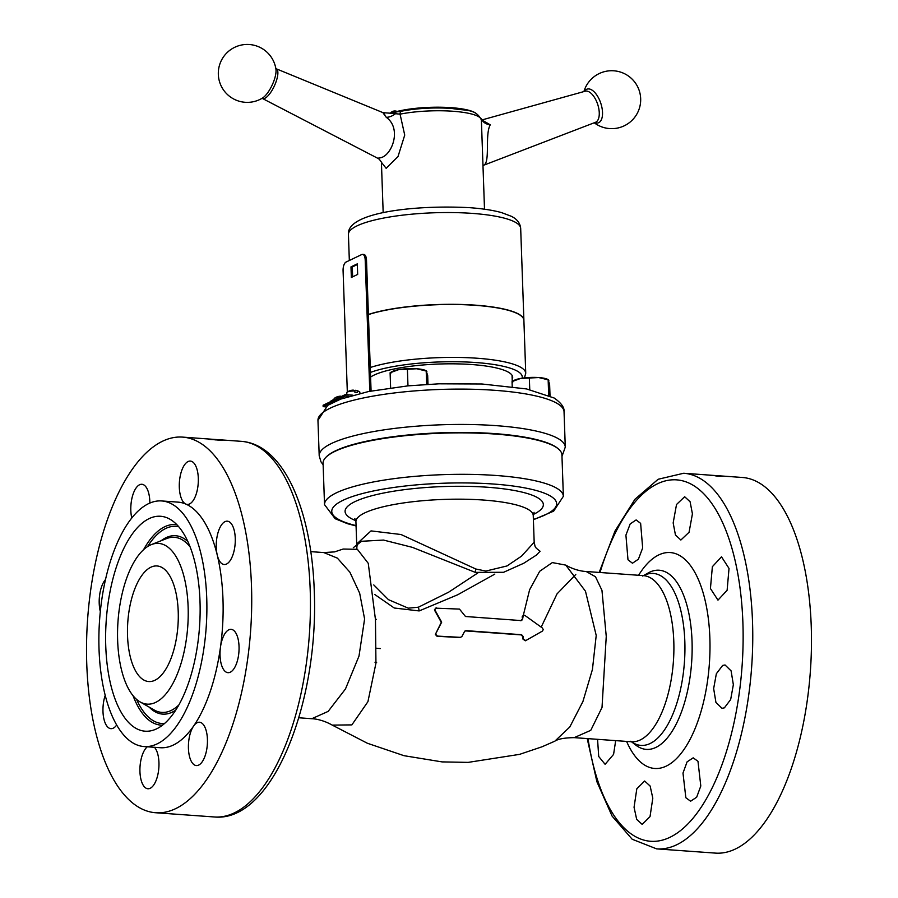 <?xml version="1.0" encoding="UTF-8"?>
<svg xmlns="http://www.w3.org/2000/svg" width="898" height="898" viewBox="0 0 898 898"><rect width="100%" height="100%" fill="white"/><g stroke="black" fill="none" stroke-linecap="round" stroke-linejoin="round"><path stroke-width="1.35" d="M144.028 746.552L160.271 747.72A123.116 53.42 -85.9 0 0 193.609 726.055A21.732 9.429 94.1 0 1 199.491 722.228A21.732 9.429 94.1 0 1 204.127 725.696A21.732 9.429 94.1 0 1 206.562 750.358A21.732 9.429 94.1 0 1 196.37 765.567A21.732 9.429 94.1 0 1 191.734 762.099A21.732 9.429 94.1 0 1 193.609 726.055A123.116 53.42 -85.9 0 0 220.481 647.099A21.732 9.429 94.1 0 1 228.799 629.812A21.732 9.429 94.1 0 1 231.1 629.341A21.732 9.429 94.1 0 1 239.059 649.063A21.732 9.429 94.1 0 1 230.281 672.209A21.732 9.429 94.1 0 1 227.98 672.681A21.732 9.429 94.1 0 1 220.481 647.099A123.116 53.42 -85.9 0 0 222.973 599.168A123.116 53.42 -85.9 0 0 217.271 555.155A123.116 53.42 -85.9 0 0 185.852 504.081A21.732 9.429 94.1 0 1 179.308 487.3A21.732 9.429 94.1 0 1 190.376 461.089A21.732 9.429 94.1 0 1 198.312 478.219A21.732 9.429 94.1 0 1 187.244 504.429A21.732 9.429 94.1 0 1 185.852 504.081A123.116 53.42 -85.9 0 0 177.984 502.128L161.741 500.949A123.116 53.42 -85.9 0 0 99.038 649.501A123.116 53.42 -85.9 0 0 144.028 746.552A123.116 53.42 -85.9 0 0 206.731 598.001A123.116 53.42 -85.9 0 0 161.741 500.949M218.517 531.066A21.732 9.429 94.1 0 1 227.329 521.177A21.732 9.429 94.1 0 1 234.715 532.783A21.732 9.429 94.1 0 1 233.009 554.627A21.732 9.429 94.1 0 1 224.197 564.516A21.732 9.429 94.1 0 1 217.271 555.155A21.732 9.429 94.1 0 1 218.517 531.066M154.467 747.304A21.732 9.429 94.1 0 1 158.946 762.537A21.732 9.429 94.1 0 1 147.878 788.758A21.732 9.429 94.1 0 1 139.942 771.629A21.732 9.429 94.1 0 1 147.317 746.788M116.661 725.045A21.732 9.429 94.1 0 1 110.925 728.671A21.732 9.429 94.1 0 1 103.539 717.132A21.732 9.429 94.1 0 1 105.201 695.366M100.329 611.583A21.732 9.429 94.1 0 1 105.526 579.547M131.782 518.056A21.732 9.429 94.1 0 1 132.668 495.46A21.732 9.429 94.1 0 1 141.884 484.28A21.732 9.429 94.1 0 1 146.52 487.749A21.732 9.429 94.1 0 1 149.854 503.093M127.538 635.874A57.932 25.133 -85.9 0 0 148.709 681.537A57.932 25.133 -85.9 0 0 178.219 611.628A57.932 25.133 -85.9 0 0 157.049 565.965A57.932 25.133 -85.9 0 0 127.538 635.874M627.983 559.768L632.461 563.226L638.399 559.196L642.665 547.993L640.633 523.377L636.132 519.92L630.183 523.927L625.917 535.129L627.983 559.768M673.163 522.917L675.453 535.006L680.875 540.024L689.069 532.256L692.425 513.847L690.102 501.758L684.669 496.74L676.52 504.496L673.163 522.917M712.372 566.683L710.43 588.516L717.973 600.133L727.122 590.255L729.019 568.434L721.509 556.816L712.372 566.683M722.654 665.429L716.346 673.758L713.652 688.575L715.93 702.404L722.014 708.32L724.394 707.849L730.669 699.52L733.352 684.703L731.107 670.873L725.034 664.969L722.654 665.429M697.982 761.313L693.189 757.833L687.093 761.852L682.985 773.066L685.848 797.738L690.607 801.218L696.668 797.211L700.799 786.008L697.982 761.313M652.801 798.154L650.141 786.042L644.629 781.013L636.817 788.814L634.055 807.268L636.682 819.38L642.182 824.409L650.029 816.619L652.801 798.154M597.563 739.323L598.708 756.486L605.106 764.31L613.581 754.387L615.68 740.625M334.179 399.936L334.135 398.712A6.544 1.414 -2 0 1 334.449 398.252A6.544 1.414 -2 0 1 334.797 398.061A6.544 1.414 -2 0 1 340.106 397.084M346.841 394.761L346.774 392.651A6.544 1.414 -2 0 1 347.077 392.19A6.544 1.414 -2 0 1 347.425 391.999A6.544 1.414 -2 0 1 354.856 390.989L354.912 392.347A6.544 1.414 -2 0 1 356.225 392.404A6.544 1.414 -2 0 1 357.404 392.527L357.359 391.169A6.544 1.414 -2 0 1 359.514 391.764A6.544 1.414 -2 0 1 359.851 392.19L359.896 393.414M354.407 390.596A11.236 4.872 94.1 0 1 354.497 390.563A11.236 4.872 94.1 0 1 355.967 390.361A11.236 4.872 94.1 0 1 357.359 391.169M325.851 457.374L326.389 456.824A118.918 25.728 -2 0 1 494.495 433.599A118.918 25.728 -2 0 1 558.174 448.731L558.758 449.247A119.501 25.851 178 0 0 494.764 434.037A119.501 25.851 178 0 0 325.851 457.374A119.501 25.851 178 0 0 323.078 463.2L324.526 504.654A119.501 25.851 -2 0 1 496.212 475.491A119.501 25.851 -2 0 1 563.372 496.313L553.662 511.142L533.39 519.762M563.372 496.313L561.924 454.859A119.501 25.851 178 0 0 558.758 449.247M188.12 606.902A80.562 34.955 -85.9 0 0 151.425 544.581A80.562 34.955 -85.9 0 0 117.649 640.6A80.562 34.955 -85.9 0 0 140.077 701.899A80.562 34.955 -85.9 0 0 188.12 606.902M105.762 646.291A107.738 46.741 -85.9 0 0 154.826 729.625A107.738 46.741 -85.9 0 0 199.996 601.211A107.738 46.741 -85.9 0 0 170.003 519.257A107.738 46.741 -85.9 0 0 105.762 646.291M436.439 607.834L434.856 609.495L435.126 610.371L441.681 622.157L435.923 633.382L435.721 634.246L437.427 636.098L460.472 637.356L461.875 636.57L464.592 631.417L465.983 630.632L521.615 634.718L523.242 636.603L523.309 638.893L525.712 640.611L542.515 631.036L543.234 629.599L542.403 628.005L524.825 615.388L523.343 615.209L522.625 618.969L521.121 620.585L465.49 616.499L459.484 609.091L435.328 608.159M461.875 636.57L460.09 637.546L461.493 636.749L460.09 637.546L437.057 636.278L435.339 634.437L441.3 622.336L434.744 610.55L434.475 609.675L436.069 608.013M521.817 620.462L521.121 620.585M477.77 572.991L448.674 592.164L418.401 607.205L408.264 608.17L388.464 599.662L373.77 584.924M357.191 543.548L371.031 530.898L401.047 534.523L475.794 569.006L485.863 571.061L507.011 565.953L521.581 556.109L534.175 542.224L533.244 515.497A88.711 19.195 178 0 0 483.382 500.04A88.711 19.195 178 0 0 355.922 521.693L354.856 518.573M534.175 542.224C535.522 547.544 533.996 546.523 540.091 551.249L536.42 555.076L523.759 563.248L503.576 572.295L475.289 572.374L412.362 547.342L383.525 540.068L361.58 541.281L353.329 547.679M374.657 594.431L394.278 608.013L419.153 610.932L457.744 594.745L494.798 574.125M541.191 627.118L557.018 593.904L575.786 574.462M565.762 565.111C572.958 569.332 580.939 571.308 586.17 571.498L595.475 576.74L601.963 590.368L606.251 636.401L602.019 707.467L590.772 730.332L574.192 737.64C564.46 737.797 558.006 738.975 554.841 741.176L569.792 726.998L582.914 701.529L592.433 669.47L596.216 635.447L585.485 591.232L565.762 565.111L552.315 562.586L539.676 571.296L529.596 589.795L523.354 615.197L522.153 616.881L522.625 618.969M323.796 552.573L334.572 551.888L343.159 549.037L357.382 549.318L368.259 563.315L375.454 619.53L375.948 663.207L367.933 701.675L351.859 724.888L332.238 725.113C322.326 719.489 313.817 718.737 311.819 718.714L328.152 711.396L345.472 688.968L358.998 656.079L364.599 618.969L359.66 593.185L349.883 572.194L337.379 558.129L323.808 552.573L310.798 551.641M376.644 662.354L374.994 662.219M525.33 640.802L522.928 639.073L522.861 636.783L521.233 634.897L465.074 630.879M520.739 620.765L522.243 619.149M376.486 648.233L380.325 648.558M376.408 619.351L375.443 619.261M718.625 475.772L742.422 477.478A188.299 81.696 -85.9 0 1 811.231 625.906A188.299 81.696 -85.9 0 1 715.324 853.1L656.618 848.868A188.299 81.696 94.1 0 0 752.513 621.674A188.299 81.696 94.1 0 0 683.704 473.246L706.558 474.896A188.299 81.696 94.1 0 1 707.22 474.952L708.892 475.076A188.299 81.696 -85.9 0 0 708.219 475.02A188.299 81.696 -85.9 0 0 707.557 474.975M716.649 475.648L715.717 475.558M708.219 475.02L718.164 475.76M716.593 475.817L709.981 475.323L723.126 476.277L716.918 476.187M711.519 475.558L712.63 475.412M721.644 476.165L720.78 476.333M182.676 437.113A188.299 81.696 -85.9 0 0 86.769 664.307A188.299 81.696 -85.9 0 0 155.578 812.735A188.299 81.696 -85.9 0 0 251.474 585.53A188.299 81.696 -85.9 0 0 182.676 437.113L217.395 439.638M209.066 439.201L222.345 440.166L208.561 439.358M464.592 631.417L465.602 630.811M715.886 475.996L717.569 475.85M215.902 439.537L207.472 438.909M215.262 439.762L221.256 440.447M220.908 440.065L214.903 439.863M352.936 395.187L345.214 394.637L345.27 396.052L349.008 396.321M325.626 406.839L323.157 406.659L323.1 405.245L345.214 394.637M366.507 260.151L365.205 260.061A7.24 3.132 -85.9 0 0 362.556 254.358L363.858 254.448A7.24 3.132 94.1 0 1 366.507 260.151L371.076 391.023M365.205 260.061L369.785 391.281M323.157 406.659L345.27 396.052M351.354 277.448L357.673 274.418L357.303 263.855L350.983 266.886L351.354 277.448M347.324 392.033L343.081 270.668A7.24 3.132 -85.9 0 1 345.999 262.093L361.793 254.516A7.24 3.132 -85.9 0 1 362.556 254.358M357.325 264.562L352.285 266.975L352.633 276.842M354.856 390.989A11.236 4.872 -85.9 0 0 352.892 390.136A11.315 11.315 0 0 0 347.077 392.19M341.431 396.456A11.236 4.872 -85.9 0 0 340.252 396.198A11.315 11.315 0 0 0 334.449 398.252M390.787 373.422L390.102 372.771L398.701 369.639L416.751 368.764A18.106 3.918 178 0 0 398.701 369.639A18.106 3.918 178 0 0 392.067 371.626L390.192 372.692M426.662 384.4L426.202 371.02L416.751 368.764A18.106 3.918 -2 0 1 425.484 370.459L426.46 370.93M426.887 371.671L426.202 371.02L427.673 375.487L427.987 384.333M390.63 387.857L390.102 372.771M407.973 385.859L407.411 369.662M334.157 399.363A18.106 3.918 178 0 0 332.72 400.014L330.846 401.08M331.429 401.81L330.745 401.159L334.157 399.565M512.736 382.222L512.051 381.571L520.649 378.44L538.699 377.553A18.106 3.918 178 0 0 520.649 378.44A18.106 3.918 178 0 0 514.026 380.426L512.141 381.493M548.689 395.266L548.15 379.809L538.699 377.553A18.106 3.918 -2 0 1 547.443 379.259L548.42 379.719M548.835 380.471L548.15 379.809L549.621 384.277L550.025 395.861M512.23 386.623L512.051 381.571M529.753 389.586L529.36 378.462M352.285 266.975L350.983 266.886M584.43 91.428A17.758 8.553 71.7 0 1 586.619 89.317A17.758 8.553 71.7 0 1 600.448 102.271A17.758 8.553 71.7 0 1 598.741 122.656A17.758 8.553 71.7 0 1 594.723 122.588M262.631 97.961L262.631 97.961A17.758 5.916 -65.1 0 0 272.206 84.973A17.758 5.916 -65.1 0 0 275.944 69.269A28.972 28.972 0 0 0 234.771 47.28A28.972 28.972 0 0 0 235.085 99.689A28.972 28.972 0 0 0 262.631 97.961L262.194 98.219M516.911 313.368L517.046 313.424A86.186 18.645 -2 0 0 475.457 305.331A86.186 18.645 -2 0 0 368.404 314.603A86.04 18.611 -2 0 1 475.39 305.275A86.04 18.611 -2 0 1 516.911 313.368A86.04 18.611 -2 0 1 516.979 313.402M368.404 314.446A86.186 18.645 -2 0 1 475.446 305.163A86.186 18.645 -2 0 1 523.893 320.182A86.186 18.645 -2 0 1 523.893 320.272M517.046 313.424A86.186 18.645 -2 0 1 523.893 320.35L525.745 373.265L524.443 377.89M370.582 377.07A72.996 15.794 -2 0 1 471.663 364.532A72.996 15.794 -2 0 1 512.691 377.261A72.996 15.794 -2 0 1 512.186 379.259M482.181 120.152L490.263 124.811C484.684 134.543 490.443 162.56 483.696 165.221L482.978 165.535M275.708 68.405L276.214 68.776A16.377 5.455 114.9 0 1 276.214 68.776A16.377 5.455 114.9 0 1 275.607 82.986A16.377 5.455 114.9 0 1 264.865 98.309A16.377 5.455 114.9 0 1 262.441 98.488L377.676 158.239L380.528 157.779C392.033 155.466 402.113 128.493 386.252 117.301C382.425 112.138 381.942 111.273 384.804 114.731M484.505 209.212L481.384 120.006A50.692 10.967 178 0 0 452.895 111.251A50.692 10.967 178 0 0 400.059 114.147L404.729 135.093L398.005 156.555L386.151 168.308L381.448 162.358M482.271 120.377L483.09 120.5L482.091 119.625L482.237 120.321L481.384 120.006A3.592 3.502 -3.9 0 0 481.384 119.894C475.491 108.355 465.916 111.015 451.728 108.433C434.104 107.311 417.379 108.231 401.529 111.161L401.529 111.161A3.592 2.099 -101.2 0 0 400.059 114.147L389.822 113.17L395.861 112.014A3.592 1.145 83.7 0 0 395.053 114.035A10.866 5.893 -35.6 0 1 386.252 117.301M481.182 118.727A3.592 3.334 -58.6 0 1 482.237 120.321A10.866 8.239 176.3 0 0 490.263 124.811M481.384 119.894L480.744 118.413M396.13 112.082A3.592 1.145 83.7 0 0 395.861 112.014L401.529 111.161A3.592 2.099 -101.2 0 1 402.102 111.184M394.233 112.239A47.078 10.181 -2 0 1 440.772 107.221A47.078 10.181 -2 0 1 476.142 113.451M317.959 420.365L327.703 405.38L340.712 399.094L368.562 391.517L407.973 385.859L438.898 383.816L481.968 383.996L526.554 388.935L554.167 398.016C561.272 403 564.561 407.58 564.045 411.778A123.116 26.637 178 0 0 557.31 403.505A123.116 26.637 178 0 0 420.185 390.495A123.116 26.637 178 0 0 317.959 420.365L319.194 455.701A123.116 26.637 -2 0 1 421.42 425.832A123.116 26.637 -2 0 1 558.545 438.83A123.116 26.637 -2 0 1 565.28 447.103L561.98 456.431M162.493 725.169A100.531 43.62 94.1 0 1 133.05 695.703M136.563 699.362A98.859 42.891 -85.9 0 0 164.469 723.541M175.727 710.116A89.43 38.805 94.1 0 1 149.135 707.085M140.077 701.899L154.187 709.981A87.768 38.075 -85.9 0 0 178.769 705.053M190.174 547.005A87.768 38.075 -85.9 0 0 166.545 538.598L151.425 544.581M310.192 589.773A188.299 81.696 -85.9 0 0 241.382 441.345C283.734 444.398 311.561 509.862 314.266 591.03C319.003 703.156 272.217 822.77 214.296 816.967A188.299 81.696 -85.9 0 0 310.192 589.773M588.033 738.639A181.183 78.609 -85.9 0 0 679.079 831.705A181.183 78.609 -85.9 0 0 742.893 622.684A181.183 78.609 -85.9 0 0 685.791 481.788A181.183 78.609 -85.9 0 0 600.021 572.497M533.378 519.414A112.508 24.336 178 0 0 493.406 484.022A112.508 24.336 178 0 0 356.551 495.213A112.508 24.336 178 0 0 356.057 525.599M643.518 575.629A86.197 37.402 94.1 0 1 684.826 641.363A86.197 37.402 94.1 0 1 631.53 741.782M630.8 741.232L631.373 741.759A83.29 36.133 -85.9 0 0 673.792 641.273A83.29 36.133 -85.9 0 0 643.35 575.618L586.304 571.51M638.579 575.281A108.254 46.965 94.1 0 1 709.858 637.861A108.254 46.965 94.1 0 1 680.807 753.77A108.254 46.965 94.1 0 1 626.602 741.411M631.496 741.77L635.739 745.071A89.811 38.962 -85.9 0 0 675.038 726.314A89.811 38.962 -85.9 0 0 692.032 641.015A89.811 38.962 -85.9 0 0 648.154 572.969L643.484 575.629M475.794 569.006A10.866 2.862 -73.9 0 0 475.289 572.374M418.401 607.205A10.866 3.962 77.8 0 1 419.153 610.932M355.799 520.66A99.195 21.462 -2 0 1 373.534 495.303A99.195 21.462 -2 0 1 487.603 487.255A99.195 21.462 -2 0 1 533.3 514.464M143.579 549.699A100.531 43.62 94.1 0 1 176.951 524.758M161.135 540.742A89.43 38.805 94.1 0 1 187.884 541.561M178.668 526.655A98.859 42.891 -85.9 0 0 147.586 546.579M348.424 234.423C346.426 212.456 414.842 204.744 469.598 207.674C482.428 208.605 493.103 210.255 501.623 212.624L511.276 216.272C517.046 219.067 520.178 223.119 520.683 228.406A86.186 18.645 178 0 0 472.247 213.387A86.186 18.645 178 0 0 348.424 234.423L349.333 260.487M370.257 367.518A86.186 18.645 -2 0 1 477.309 358.246A86.186 18.645 -2 0 1 525.745 373.265M522.086 378.193A82.56 17.859 178 0 0 475.839 362.534A82.56 17.859 178 0 0 370.425 372.423M595.217 122.386A16.377 7.891 -108.3 0 0 595.497 122.296A16.377 7.891 -108.3 0 0 595.778 122.173A16.377 7.891 -108.3 0 0 597.585 104.033A16.377 7.891 -108.3 0 0 585.227 91.203L482.282 119.849M262.441 98.488A16.377 5.455 114.9 0 1 262.418 98.477L261.834 98.353M359.514 391.764A11.315 11.315 0 0 0 355.967 390.361M564.045 411.778L565.28 447.103M512.04 375.297L512.253 381.426M683.704 473.246L658.144 479.263L634.92 499.31L614.973 531.111L599.19 572.441M356.854 548.42C356.775 544.053 358.347 541.674 361.58 541.281L361.58 541.281M332.193 725.079L367.372 743.252L403.999 755.689L442.063 761.897L468.15 762.38L519.583 754.365L541.965 746.81L554.841 741.176M241.382 441.345L217.743 439.638M214.296 816.967L155.578 812.735M356.697 543.919L355.922 521.693M311.819 718.714L298.81 717.783M631.373 741.759L574.192 737.64M534.086 512.32L533.244 515.497M642.71 576.067L643.35 575.618M356.068 525.959L347.459 523.691L335.167 518.73L324.526 504.654M587.202 738.571L596.901 781.743L612.077 816.069L632.181 839.248L656.618 848.868M319.194 455.701L320.979 461.841L323.134 464.771M397.096 111.464A5.478 5.478 0 0 0 390.596 112.98M520.683 228.406L523.893 320.182M594.229 122.779A28.972 28.972 0 0 0 637.861 87.196A28.972 28.972 0 0 0 583.913 91.574M381.414 162.257L383.177 212.747M276.214 68.776L383.087 112.688L389.822 113.17M595.497 122.296L483.315 165.378M377.676 158.239C379.405 158.542 382.716 164.143 381.527 162.628M482.091 119.625L480.834 118.48"/></g></svg>
